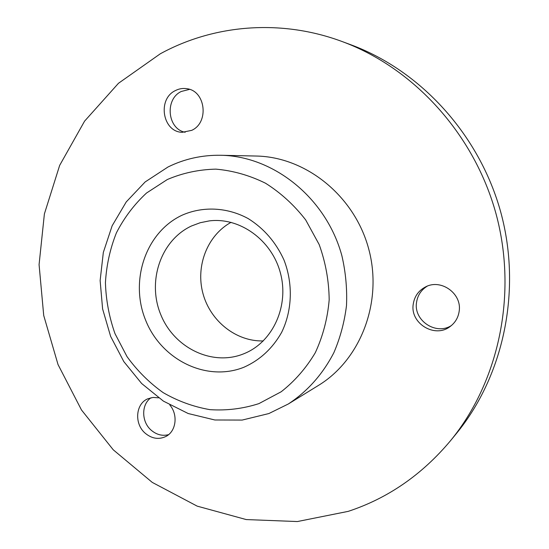 <?xml version="1.0" encoding="UTF-8"?>
<svg xmlns="http://www.w3.org/2000/svg" width="549" height="549" viewBox="0 0 549 549"><rect width="100%" height="100%" fill="white"/><g stroke="black" fill="none" stroke-linecap="round" stroke-linejoin="round"><path stroke-width="0.82" d="M427.211 286.18C421.117 289.968 417.556 295.424 416.526 302.533C413.507 320.554 436.057 335.617 451.429 325.516M459.17 311.256C462.169 293.64 441.025 278.501 425.592 286.887C418.53 290.593 414.406 296.391 413.225 304.283C410 323.306 434.733 338.548 450.036 326.6C455.183 322.785 458.23 317.672 459.17 311.256M151.044 397.744C141.114 404.339 141.313 421.996 151.346 430.327C156.685 434.781 162.429 436.229 168.584 434.65M158.537 397.819L153.082 397.435L147.907 398.766C135.493 403.666 134.045 424.048 145.361 433.353C151.963 438.726 158.791 439.776 165.832 436.496C176.147 431.466 178.315 414.79 169.826 405.011M189.522 89.377L181.273 91.477C164.535 99.252 167.438 129.042 185.171 132.268M175.364 90.599C157.089 99.088 162.559 132.035 182.241 132.309L191.697 130.353C209.409 122.585 205.587 90.571 186.653 88.677C182.721 88.101 178.96 88.739 175.364 90.599M258.915 403.618L281.191 391.76C294.758 381.13 306.122 368.104 315.304 352.691C322.929 336.201 327.554 318.592 329.18 299.864C328.961 280.937 325.632 262.511 319.189 244.579L305.676 219.909C294.195 205.1 280.813 192.877 265.531 183.229C249.527 175.337 232.975 170.636 215.881 169.14C198.889 169.517 182.707 172.976 167.335 179.516L146.521 193.028C134.237 204.406 124.204 217.665 116.422 232.81C110.095 248.704 106.431 265.339 105.429 282.708C105.978 300.145 109.169 317.123 114.988 333.634L127.039 356.651C137.229 370.712 149.273 382.708 163.163 392.631C177.869 401.12 193.461 406.795 209.938 409.65C226.6 410.755 242.926 408.744 258.915 403.618M168.021 166.985C184.443 158.887 202.011 154.983 220.732 155.271C273.876 156.06 326.394 198.237 341.924 255.889C345.712 272.345 347.236 288.911 346.494 305.601C344.449 322.078 340.256 337.738 333.909 352.582C322.75 374.198 307.543 391.334 288.3 403.995L268.859 413.555L242.171 420.067L214.831 419.985L188.177 413.521L163.424 401.134L141.669 383.531L123.82 361.606L110.617 336.365L102.608 308.943L100.131 280.546L103.336 252.403L112.147 225.776L126.256 201.902L145.142 181.952L168.021 166.985M263.28 340.929C236.132 341.691 210.377 321.117 202.986 293.633C195.451 266.183 207.261 235.404 231.06 222.331M181.945 215.27C145.554 232.351 129.468 280.964 145.65 320.259C161.31 359.78 206.465 382.344 244.031 367.199C259.993 360.055 272.524 348.45 281.63 332.392C292.267 310.549 293.193 283.661 283.963 259.945C275.873 242.253 263.959 228.473 248.237 218.612C227.101 207.097 202.622 206.06 181.945 215.27M191.56 225.955C160.795 240.181 146.988 281.239 160.699 314.46C173.971 347.867 212.25 366.698 243.825 353.762L245.238 353.172C273.292 341.197 289.357 305.374 280.313 272.627C271.542 239.796 239.563 217.033 209.306 220.897L200.22 222.722L191.56 225.955M288.3 403.995L318.365 385.473C360.796 359.698 383.133 301.6 368.626 248.635C354.338 195.609 305.676 156.794 256.04 156.033L220.732 155.271M450.537 440.689L456.37 433.566C503.577 375.969 521.982 290.696 500.901 212.703C479.627 134.759 420.603 70.519 350.742 44.73L342.109 41.532C280.278 18.536 213.232 24.774 160.253 53.823L118.488 83.27L84.587 121.137L59.663 165.386L44.394 213.911L39.075 264.625L43.721 315.503L58.036 364.584L81.478 409.959L113.259 449.816L152.279 482.413L197.18 506.137L246.233 519.567L297.38 521.55L348.238 511.359C387.93 498.279 422.03 474.72 450.537 440.689C498.883 381.727 517.755 294.154 496.083 214.007C474.226 133.922 413.637 67.925 342.109 41.532"/></g></svg>
